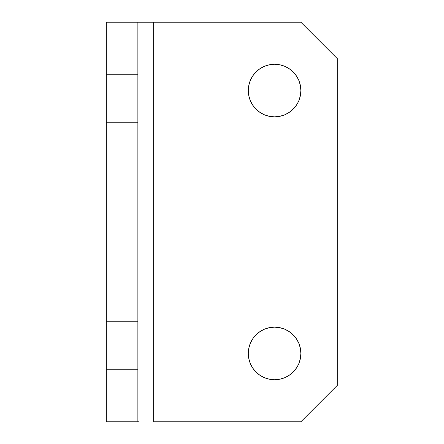 <?xml version="1.0" encoding="UTF-8"?>
<svg xmlns="http://www.w3.org/2000/svg" width="444" height="444" viewBox="0 0 444 444"><rect width="100%" height="100%" fill="white"/><g stroke="black" fill="none" stroke-linecap="round" stroke-linejoin="round"><path stroke-width="0.67" d="M274.581 379.737A26.29 26.29 0 0 1 248.29 353.446A26.29 26.29 0 0 1 274.581 327.156L269.453 327.661L274.581 327.156A26.29 26.29 0 0 1 300.871 353.446A26.29 26.29 0 0 1 274.581 379.737L269.453 379.231L274.581 379.737L279.709 379.231L274.581 379.737M274.581 116.844A26.29 26.29 0 0 1 248.29 90.554A26.29 26.29 0 0 1 274.581 64.263L269.453 64.769L274.581 64.263A26.29 26.29 0 0 1 300.871 90.554A26.29 26.29 0 0 1 274.581 116.844L269.453 116.339L274.581 116.844L279.709 116.339L274.581 116.844M137.873 22.2L106.327 22.2L106.327 74.781L137.873 74.781L137.873 122.76L106.327 122.76L106.327 74.781L106.327 421.8L137.873 421.8L137.873 22.2L106.327 22.2L106.327 74.781L137.873 74.781L137.873 22.2L300.871 22.2L337.673 59.008L337.673 384.992L337.673 59.008L300.871 22.2L153.646 22.2L153.646 421.8L153.646 22.2L139.072 22.2M255.988 372.039L252.719 368.054L255.988 372.039L259.973 375.308L264.519 377.733L269.453 379.231M269.453 327.661L264.519 329.159L259.973 331.59L255.988 334.859L253.213 338.134M300.366 348.318L300.871 353.446L300.366 348.318L298.868 343.384L296.437 338.844L293.168 334.859L289.183 331.59L284.637 329.159L279.709 327.661L274.581 327.156M279.709 379.231L284.637 377.733L289.183 375.308L293.168 372.039L296.437 368.054L298.196 364.99M300.366 85.426L300.871 90.554L300.366 85.426L298.868 80.492L296.437 75.946L293.168 71.961L289.183 68.692L284.637 66.267L279.709 64.769L274.581 64.263M279.709 116.339L284.637 114.841L289.183 112.41L293.168 109.141L296.437 105.156L298.196 102.098M337.673 384.992L300.871 421.8L153.646 421.8L300.871 421.8L337.673 384.992M252.719 338.844L250.288 343.384L248.795 348.318L248.29 353.446L248.795 358.574L250.288 363.508L252.719 368.054M298.868 363.508L300.366 358.574L300.871 353.446M269.453 64.769L264.519 66.267L259.973 68.692L255.988 71.961L252.719 75.946L250.288 80.492L248.795 85.426L248.29 90.554L248.795 95.682L250.288 100.616L252.719 105.156L255.988 109.141L259.973 112.41L264.519 114.841L269.453 116.339M298.868 100.616L300.366 95.682L300.871 90.554M137.873 369.219L106.327 369.219L106.327 321.24L137.873 321.24L137.873 421.8L106.327 421.8L106.327 369.219L137.873 369.219M139.072 421.8L137.873 421.8M106.327 321.24L106.327 122.76L137.873 122.76L137.873 321.24L106.327 321.24"/></g></svg>
